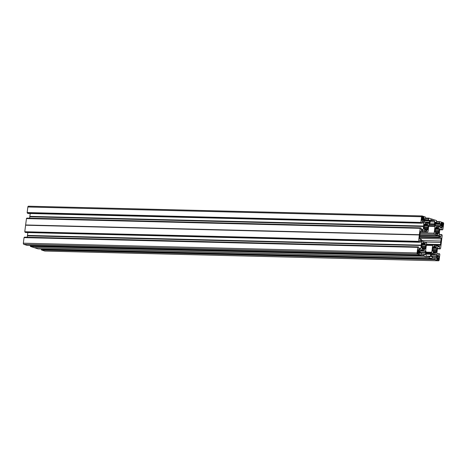 <?xml version="1.0" encoding="UTF-8"?>
<svg xmlns="http://www.w3.org/2000/svg" width="467" height="467" viewBox="0 0 467 467"><rect width="100%" height="100%" fill="white"/><g stroke="black" fill="none" stroke-linecap="round" stroke-linejoin="round"><path stroke-width="0.7" d="M422.168 216.857L422.466 216.776A0.776 0.449 -88.6 0 0 422.39 216.764A0.776 0.449 -88.6 0 0 421.934 217.394L421.789 220.371L422.472 219.753L423.248 220.442L423.581 220.056L423.674 219.292L421.707 219.192M425.133 223.716L425.256 223.314L426.102 223.734L425.133 223.711L425.332 224.388L424.882 224.925L424.328 224.405L424.433 226.098L423.82 228.497L424.497 228.427L424.427 230.079L425.209 230.33L425.414 229.852L426.027 230.593L426.797 230.838L426.931 230.441L425.962 230.418M422.769 216.875L422.781 217.371L423.213 217.015L424.106 217.698L423.493 219.233M417.638 253.161L418.251 253.178L417.901 253.441A0.776 0.449 91.4 0 1 417.556 252.536L418.099 249.693L418.63 250.703L419.494 250.534L419.716 251.1L419.617 251.859L417.936 251.766L419.43 251.801L419.29 252.425L417.574 252.378M422.022 248.672L422.051 249.127L422.839 249.378L423.032 248.893L423.551 249.063L423.651 249.641L424.526 249.769L424.404 248.724L422.022 248.666L422.372 248.181L422.115 247.452L421.444 247.545L422.057 245.163L421.958 243.447L422.512 243.961L422.921 243.523L422.88 242.361L424.264 243.348L422.944 243.313L424.281 243.348L424.48 242.875M418.251 253.178L419.401 253.914L419.29 252.425M441.187 223.541L442.407 223.664L442.827 223.302A0.776 0.449 91.4 0 1 443.171 224.207L442.588 227.044L442.097 226.04L441.227 226.209L441.011 225.643L441.438 224.318L441.093 223.144L441.327 222.829L442.08 223.068L442.033 223.424L441.111 223.401M435.203 229.209L439.278 229.198L438.665 231.579L438.77 233.296L438.209 232.782L437.807 233.22L437.848 234.381L437.059 234.13L436.96 233.553L435.402 233.372M438.612 229.291L438.671 227.616L437.888 227.371L437.696 227.849L436.289 226.857L436.324 228.019L435.921 228.456L435.361 227.943L435.355 230.517L438.84 230.599M437.62 259.273L436.627 259.249L437.947 259.372L438.256 259.967A0.776 0.449 -88.6 0 0 438.332 259.979A0.776 0.449 -88.6 0 0 438.793 259.348L438.933 256.371L438.256 256.99L437.433 256.295L437.217 258.175L436.622 259.045L437.515 259.728L437.556 259.372L436.657 259.348M435.845 251.818L433.388 251.76L435.845 251.818L436.312 252.46L436.908 248.246L436.231 248.316L436.301 246.664L433.919 246.704M435.804 251.841L435.39 252.355L435.472 253.429L434.077 252.437L433.872 252.916L433.084 252.665L433.388 251.608L433.09 250.948L432.483 251.083L432.985 249.559L432.991 246.99L433.306 246.985L432.991 246.99M41.528 250.003L435.197 259.605L41.528 250.003L44.744 251.036L438.472 260.779A0.969 0.566 91.4 0 0 438.566 260.796A0.969 0.566 91.4 0 0 439.143 260.002L439.838 254.445L439.564 253.75L438.782 253.674L438.566 255.414L437.316 255.379M435.25 259.745L438.472 260.779M431.654 253.896L434.269 253.96L436.219 254.754L436.715 256.044L436.592 257.696L436.301 258.093L435.25 257.766L435.04 259.185L41.318 249.442L434.987 259.045M41.306 248.964L41.259 249.296M34.313 247.656L38.037 248.882L431.777 258.63L432.325 256.949L431.234 256.476L431.304 254.305L432.232 253.336L434.269 253.96M34.336 247.697L428.058 257.44L34.196 247.65L30.495 246.465L424.164 256.068L30.495 246.465M30.437 246.325L30.285 245.899L424.007 255.647L424.176 254.211L425.268 254.556L425.56 254.159L425.676 252.501L425.186 251.217L423.236 250.423L420.621 250.359M423.954 255.502L30.285 245.899M30.227 245.759L30.273 245.426M423.236 250.423L421.199 249.798L420.271 250.767L419.985 252.373L420.201 252.939L421.287 253.458L420.744 255.087L27.004 245.344L420.744 255.087L417.51 254.054A0.969 0.566 -88.6 0 1 417.078 252.927L417.767 247.37L24.045 237.621L23.35 243.184A0.969 0.566 91.4 0 0 23.782 244.311L417.51 254.054M27.004 245.344L23.782 244.311M24.045 237.621L417.831 247.271M24.342 237.528L24.447 237.148L418.163 246.891L24.377 237.248M27.419 235.835L421.164 245.519L27.419 235.835L27.249 237.218M27.442 235.771L421.263 245.356L27.535 235.613M27.489 235.403L421.211 245.146M27.827 232.572L27.483 235.333M418.794 242.04L25.066 232.297L418.736 241.894L419.483 242.256L25.767 232.519L419.494 242.262L420.072 239.98L421.047 240.429L421.543 241.719L421.211 245.076M25.066 232.297L25.755 232.513M26.712 218.486L420.475 227.949L420.434 228.293L26.485 218.48L25.592 225.211L419.313 234.954L418.572 241.486L24.844 231.743L25.008 232.152M24.844 231.743L418.52 241.346M25.592 225.211L24.792 231.603M420.475 227.949L26.747 218.206M29.619 218.171L29.795 216.793L423.54 226.472L29.795 216.793M29.812 216.729L423.54 226.472M29.859 216.361L423.581 226.034L29.906 216.565M29.853 216.291L30.203 213.518M423.581 226.034L423.913 222.677L423.423 221.387L422.448 220.938L421.841 223.208L28.131 213.466M28.102 213.46L421.111 222.852L27.436 213.25M27.22 212.695L420.948 222.438L27.162 212.555L27.384 213.11M27.162 212.555L27.857 206.998A0.969 0.566 -88.6 0 1 28.434 206.204A0.969 0.566 -88.6 0 1 28.528 206.221L422.063 215.958M41.47 249.863L41.318 249.442M428.058 257.44L431.765 258.625L38.037 248.882M435.25 257.766L432.232 257.685L435.215 257.761M435.197 259.605L435.04 259.185M439.686 236.337L440.941 236.366L441.233 234.481L439.173 234.428L441.934 234.703L442.208 235.397L440.585 248.421L440.183 248.893L439.476 248.672L439.429 246.179L438.466 246.016L437.579 247.212L436.808 254.066L437.48 255.56L438.279 255.805L438.566 255.414M440.183 248.893L437.381 248.823L440.183 248.893M440.941 236.366L440.65 236.763L439.856 236.512L439.184 235.024L439.955 228.17L440.842 226.974L441.8 227.137L441.875 229.636L442.553 229.852L442.885 229.472L443.65 223.816A0.969 0.566 -88.6 0 0 443.218 222.689L439.996 221.656L436.727 221.574L439.984 221.656L439.441 223.284L435.098 223.179M437.521 226.372L439.529 226.944L440.457 225.975L440.743 224.37L440.527 223.804L439.441 223.284M437.702 226.39L435.717 225.73L435.046 224.242L435.46 222.187L436.54 222.525L435.186 222.49L436.54 222.525M432.687 219.344L436.505 220.535L436.552 222.531M432.804 219.35L428.951 218.112L425.682 218.136M424.054 219.688L428.402 219.794L428.624 218.503L425.647 218.433L428.834 218.574L428.881 218.212M428.402 219.794L429.494 220.266L429.424 222.438L428.496 223.407L426.488 222.835M429.71 220.833L424.013 220.693L424.684 222.193L426.669 222.847M424.013 220.698L424.421 218.649L425.595 218.842L425.53 217.137L422.256 215.964A0.969 0.566 91.4 0 0 422.156 215.947A0.969 0.566 91.4 0 0 421.584 216.741L420.89 222.298M420.948 222.438L421.111 222.852M421.824 223.203L421.164 222.993M26.817 218.107L420.557 227.849L421.304 228.211L421.298 230.564L422.092 230.809L423.149 229.53L423.516 226.536M25.621 224.971L419.343 234.714L420.224 228.223L26.485 218.48M418.736 241.894L418.572 241.486M421.146 245.578L420.773 248.572L419.722 249.857L418.922 249.606L418.922 247.306L418.175 246.891L24.447 237.148M417.767 247.37L418.105 246.99M422.991 250.365L420.668 250.306L422.991 250.365M424.176 254.211L421.199 254.141L424.164 254.217M424.007 255.647L424.164 256.068M427.924 257.393L424.217 256.208M438.256 256.99L437.112 256.961L438.256 256.99M433.913 245.899L433.977 246.862L435.314 246.891L433.977 246.856L433.545 247.498L433.306 246.985M433.931 245.905L434.701 246.15L434.8 246.728M428.531 256.599A1.938 1.127 91.4 0 0 427.935 256.29A1.938 1.127 91.4 0 0 427.69 256.33L426.482 255.945A0.969 0.566 91.4 0 1 426.05 254.813L426.295 252.845A0.969 0.566 -88.6 0 0 426.219 252.122L431.788 252.25A0.969 0.566 -88.6 0 1 431.543 252.875L430.895 253.622A0.969 0.566 91.4 0 0 430.65 254.246L430.405 256.214A0.969 0.566 -88.6 0 1 429.833 257.002A0.969 0.566 -88.6 0 1 429.739 256.984L428.531 256.599M420.329 231.825L427.527 232A0.969 0.566 91.4 0 1 427.428 231.982L423.54 230.733A0.969 0.566 91.4 0 0 423.441 230.721A0.969 0.566 91.4 0 0 423.114 230.891L422.466 231.638A0.969 0.566 -88.6 0 1 422.139 231.807A0.969 0.566 -88.6 0 1 422.04 231.79L420.901 231.428A0.969 0.566 91.4 0 0 420.808 231.41A0.969 0.566 91.4 0 0 420.23 232.198L419.973 234.288A1.938 1.127 91.4 0 1 419.792 235.736L419.529 237.82A0.969 0.566 -88.6 0 0 419.967 238.946L421.106 239.314A0.969 0.566 91.4 0 1 421.462 239.717L421.876 240.809A0.969 0.566 -88.6 0 0 422.232 241.211L426.126 242.461A0.969 0.566 -88.6 0 1 426.558 243.587L425.723 250.306A0.969 0.566 91.4 0 0 425.799 251.03L426.219 252.122M427.527 232A0.969 0.566 91.4 0 0 428.099 231.206L428.939 224.493A0.969 0.566 -88.6 0 1 429.185 223.868L429.827 223.121A0.969 0.566 91.4 0 0 430.072 222.502L430.317 220.529A0.969 0.566 -88.6 0 1 430.895 219.741A0.969 0.566 -88.6 0 1 430.988 219.759L432.197 220.144A1.938 1.127 -88.6 0 0 432.786 220.453A1.938 1.127 -88.6 0 0 433.037 220.412L434.246 220.803L430.3 220.704M419.961 235.076L438.495 235.531L434.602 234.282A0.969 0.566 -88.6 0 1 434.17 233.156L435.005 226.437A0.969 0.566 91.4 0 0 434.929 225.713L434.508 224.621A0.969 0.566 -88.6 0 1 434.433 223.897L434.678 221.93A0.969 0.566 91.4 0 0 434.246 220.803M438.495 235.531A0.969 0.566 -88.6 0 1 438.852 235.934L439.266 237.026A0.969 0.566 91.4 0 0 439.622 237.429L440.76 237.796A0.969 0.566 -88.6 0 1 441.192 238.923L440.936 241.007A1.938 1.127 -88.6 0 0 440.755 242.455L440.498 244.545L426.482 244.194M426.435 244.574L433.201 244.743A0.969 0.566 91.4 0 1 433.294 244.761L437.188 246.01A0.969 0.566 91.4 0 0 437.281 246.021A0.969 0.566 91.4 0 0 437.614 245.852L438.262 245.105A0.969 0.566 -88.6 0 1 438.589 244.936A0.969 0.566 -88.6 0 1 438.682 244.953L439.826 245.315A0.969 0.566 91.4 0 0 439.92 245.333A0.969 0.566 91.4 0 0 440.498 244.545M433.201 244.743A0.969 0.566 91.4 0 0 432.629 245.537L431.788 252.25M434.87 231.883L435.46 231.901L435.758 232.56L435.46 233.617L436.248 233.868L436.447 233.395L435.402 233.366M435.46 231.901L434.853 232.035L435.104 230.587L438.852 230.599M437.696 227.849L436.347 227.814L437.696 227.849M421.876 244.107L424.97 244.183L425.332 243.295L424.497 242.875M424.97 244.183L425.262 244.842L425.875 244.708L425.624 246.156L421.894 246.144M424.404 248.724L424.807 248.286L425.361 248.8L425.367 246.226M424.882 224.925L424.264 224.907M426.102 223.734L426.651 224.306L426.856 223.827L427.638 224.078L427.568 225.736L428.245 225.66L427.632 228.036L423.89 227.949M424.398 229.624L426.774 229.682L427.177 229.244L427.649 229.875L427.632 228.036M426.774 229.682L426.931 230.441M41.516 249.506L435.244 259.249M436.75 258.771L438.857 258.823M437.235 256.424L437.923 256.441M424.894 242.064L440.755 242.455M421.771 240.534L440.936 241.007M441.117 223.045L442.08 223.068M430.44 220.103L432.197 220.144M441.035 225.444L443.014 225.491M417.551 252.571L419.524 252.624M30.483 245.963L424.211 255.706M417.842 250.23L418.613 250.248M25.055 231.807L418.782 241.55M25.662 225.106L419.384 234.848M421.701 219.245L423.674 219.292M27.425 212.765L421.152 222.508M421.648 220.208L422.016 220.22M424.824 224.872L424.275 224.861M423.184 217.225L423.931 217.243M418.654 253.19L419.547 253.213M442.407 226.723L442.856 226.734M438.385 228.486L435.974 228.427M433.055 252.221L435.425 252.279M435.133 257.901L432.214 257.825M432.244 257.591L436.592 257.696M436.75 256.406L431.053 256.266M436.219 254.754L431.175 254.632M431.018 255.898L436.715 256.044M431.228 254.433L436.038 254.55M434.304 253.995L431.631 253.931M434.077 252.437L433.032 252.413L434.059 252.443M434.637 252.892L435.583 252.916M435.402 252.449L433.037 252.39M435.057 253.295L435.559 253.307M435.594 253.026L434.619 253.003M438.793 259.348L437.789 259.319M433.458 252.781L433.96 252.793M433.989 252.559L433.02 252.53M433.037 250.972L432.495 250.96M436.4 249.763L432.886 249.676M432.629 245.537L426.336 245.379M426.213 253.505L430.895 253.622M431.543 252.875L426.301 252.746M427.06 256.126L430.405 256.214M430.65 254.246L426.132 254.13M431.701 253.844L434.012 253.902L431.701 253.844M432.932 247.457L433.499 247.469M433.481 247.434L432.938 247.422M433.107 244.755L426.435 244.591M432.5 250.907L436.563 251.007M436.4 252.338L436.079 252.332M436.779 253.622L438.782 253.674M438.338 256.803L439.108 256.821M436.838 258.712L438.653 258.759M437.235 258.058L438.665 258.093M438.601 258.613L436.908 258.572M437.124 256.873L437.941 256.891M437.883 256.751L437.141 256.733M432.53 250.691L436.347 250.785M436.499 250.837L432.524 250.738M436.295 250.645L432.547 250.551M436.738 249.576L432.997 249.483M436.452 248.234L436.908 248.246M432.833 248.269L436.248 248.351M436.231 248.316L432.833 248.234M432.909 247.644L436.003 247.72M436.026 247.516L433.609 247.457M433.878 247.148L436.295 247.206M436.33 247.113L433.96 247.055M435.39 246.81L436.365 246.833M436.301 246.664L435.413 246.64M437.614 245.852L436.633 245.829M434.053 245L438.262 245.105M438.495 244.947L433.499 244.825M437.404 248.619L439.476 248.672M439.424 248.532L437.421 248.485M437.877 246.704L439.645 246.745M439.429 246.179L438.35 246.156M433.814 246.127L434.701 246.15M433.855 246.535L434.736 246.558M434.765 246.319L433.796 246.296M438.671 227.616L437.789 227.598M442.827 223.302L442.512 223.296M436.668 222.07L439.587 222.14M435.069 223.372L439.517 223.483M440.527 223.804L435.034 223.67M440.579 225.666L435.548 225.538M435.046 224.23L440.743 224.37M436.149 225.87L440.457 225.975M439.692 226.857L439.202 226.845M436.715 221.673L439.914 221.755M439.645 222.047L436.68 221.971L439.657 222.041M436.289 227.662L437.176 227.68M435.285 228.579L438.367 228.655M436.254 228.1L438.665 228.165M438.706 228.071L436.33 228.013M437.766 227.762L438.741 227.785M443.171 224.207L441.333 224.16M437.106 227.511L436.225 227.493M436.166 227.248L437.135 227.277M437.071 227.102L436.184 227.085M435.302 228.41L435.874 228.427M435.851 228.392L435.308 228.375M435.367 227.931L435.682 227.937M428.712 226.279L435.005 226.437M434.17 233.156L420.154 232.805M434.929 225.713L428.805 225.561M428.939 224.487L434.508 224.621M434.433 223.897L429.266 223.769M430.16 221.819L434.678 221.93M435.413 231.924L434.87 231.912M434.602 234.282L420.02 233.92M439.278 229.198L438.828 229.186M435.367 230.441L439.114 230.535M441.875 229.636L439.774 229.583M439.751 229.782L442.541 229.846L439.751 229.782M442.021 227.703L440.247 227.657M439.803 229.39L441.8 229.437M440.72 227.108L441.8 227.137M442.815 224.761L441.385 224.726M441.064 225.246L442.751 225.287M442.804 225.427L441.046 225.386M441.029 225.929L441.77 225.946L441.029 225.923M441.712 226.04L441.058 226.028M434.923 231.486L438.665 231.579M438.776 230.698L435.32 230.61M434.894 231.69L438.869 231.79M438.735 231.749L434.9 231.65M438.449 233.284L438.77 233.296M438.933 231.959L434.876 231.86M435.431 233.161L437.807 233.22M438.163 232.805L435.746 232.747M437.007 233.85L437.953 233.874M437.783 233.418L435.407 233.36M437.427 234.253L437.929 234.265M437.964 233.979L436.995 233.955M419.693 236.541L439.266 237.026M438.852 235.934L419.88 235.467M419.599 237.271L440.76 237.796M439.622 237.429L419.64 236.932M441.192 238.923L419.559 238.386M441.163 234.58L439.161 234.533M436.33 233.751L435.828 233.739M435.39 233.488L436.359 233.512M419.489 252.921L417.556 252.875M417.743 251.048L419.716 251.1M417.556 252.519L419.343 252.565M417.924 251.865L419.354 251.9M421.987 248.969L422.956 248.993M422.927 249.255L422.425 249.244M423.02 248.899L424.375 248.929M23.35 243.184L417.078 252.927M419.039 250.522L419.494 250.534M424.526 249.769L424.024 249.757M423.587 249.466L424.561 249.489M424.55 249.378L423.604 249.355M422.343 248.257L424.754 248.316M425.361 248.8L425.04 248.794M421.467 247.364L425.53 247.469M425.466 247.3L421.491 247.201M421.497 247.16L425.326 247.253M425.262 247.084L421.514 246.99M421.187 254.241L424.106 254.311M420.02 252.723L425.717 252.869M425.56 254.159L421.211 254.054M420.142 251.088L425.186 251.217M425.676 252.501L419.985 252.361M420.598 250.388L423.271 250.458M425.005 251.012L420.195 250.896M421.8 244.696L425.198 244.778M425.215 244.813L421.8 244.731M421.964 245.946L425.706 246.039M425.875 244.708L425.419 244.696M418.438 250.195L417.848 250.178M420.65 248.888L418.736 248.841M419.395 249.757L419.886 249.769M418.771 248.526L420.773 248.572M417.802 250.54L418.578 250.557M418.946 250.802L417.772 250.773L418.934 250.797M418.63 250.703L417.784 250.68M417.877 249.973L418.309 249.985M421.905 243.885L422.448 243.897M422.273 243.447L421.958 243.435M422.466 243.932L421.899 243.92M422.781 242.589L423.668 242.612M422.822 242.998L423.703 243.021M423.732 242.782L422.758 242.758M423.767 243.19L422.886 243.167M419.827 240.201L420.872 240.231M421.047 240.429L419.786 240.4M419.623 241.672L421.543 241.719M421.584 242.081L419.582 242.034M424.993 243.978L422.577 243.92M422.845 243.611L425.262 243.669M425.297 243.576L422.927 243.517M424.357 243.272L425.332 243.295M425.268 243.126L424.38 243.103M425.151 223.547L426.038 223.565M423.808 218.229L422.121 218.188M422.839 220.039L423.581 220.056M421.97 217.213L422.728 217.231M422.781 217.371L421.94 217.353M422.092 218.433L423.569 218.474L422.092 218.433M421.724 219.052L423.441 219.093M423.505 218.568L422.075 218.533M425.203 223.979L426.073 223.997M426.651 224.306L425.314 224.271L426.64 224.3M426.126 224.137L425.256 224.119M421.964 217.949L423.937 218.001M27.857 206.998L421.584 216.741M426.75 224.055L427.638 224.078M425.297 224.469L427.667 224.528M427.702 224.248L426.727 224.224M424.952 224.872L427.363 224.936M427.632 224.621L425.221 224.563M424.176 225.649L427.568 225.736M427.34 225.135L424.246 225.059M427.591 225.771L424.17 225.684M424.334 226.904L428.081 226.991M428.245 225.66L427.79 225.649M424.322 226.98L427.813 227.067M427.743 227.184L424.223 227.096M425.694 218.036L428.939 218.118L425.694 218.036M428.554 218.603L425.635 218.533M424.001 220.132L429.494 220.266M428.455 219.934L424.042 219.823M424.515 222L429.547 222.123M429.424 222.438L425.116 222.327M428.169 223.308L428.659 223.319M424.713 229.209L427.13 229.268M427.737 229.752L427.416 229.746M424.427 228.363L427.9 228.421M427.836 228.252L423.861 228.153M423.867 228.112L427.702 228.211M427.428 231.982L420.335 231.807M422.133 220.103L421.619 220.091M423.242 221.183L422.203 221.16M422.156 221.352L423.423 221.387M423.913 222.677L421.999 222.625M421.952 222.987L423.954 223.039M421.631 219.829L422.401 219.852M424.334 224.393L424.649 224.399M423.838 228.375L424.38 228.386M425.297 230.213L424.795 230.196M424.357 229.951L425.326 229.974M425.402 229.857L424.369 229.828L425.414 229.852M26.415 218.579L420.142 228.322M421.106 229.793L423.02 229.84M422.256 230.727L421.771 230.716M423.149 229.53L421.146 229.478M425.974 230.313L426.92 230.336M426.75 229.881L424.369 229.822M426.394 230.71L426.896 230.727M44.844 251.053L438.566 260.796M432.5 250.931L433.09 250.948M427.533 256.278L427.935 256.29M432.927 247.487L433.545 247.498M433.452 244.807L438.589 244.936M432.827 248.298L436.301 248.38M435.302 228.439L435.921 228.456M430.341 220.395L432.786 220.453M435.197 229.262L438.665 229.344M435.758 232.724L438.209 232.782M421.999 248.87L423.032 248.893M422.361 248.228L424.807 248.286M421.794 244.755L425.262 244.842M417.842 247.271L24.115 237.528M421.894 243.943L422.512 243.961M28.434 206.204L422.156 215.947M424.322 226.974L427.825 227.061M424.164 225.713L427.638 225.794M424.725 229.186L427.177 229.244M28.113 213.466L421.841 223.208M421.619 220.085L422.156 220.097"/></g></svg>
